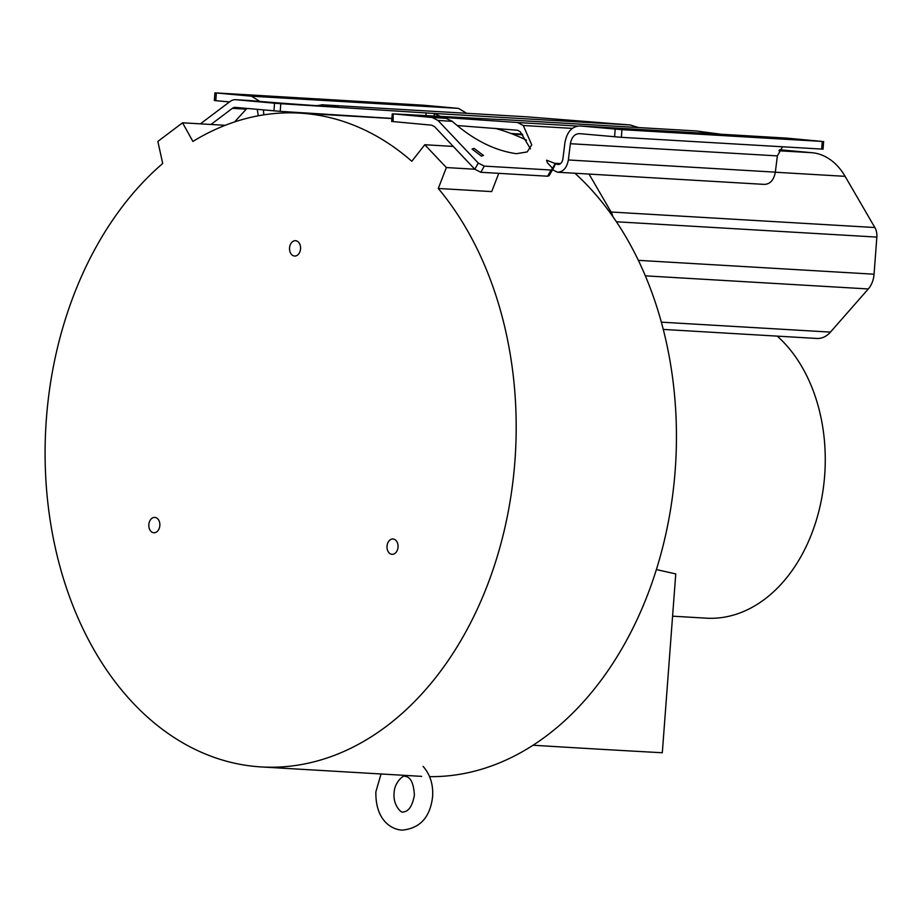 <?xml version="1.0" encoding="UTF-8"?>
<svg xmlns="http://www.w3.org/2000/svg" width="923" height="923" viewBox="0 0 923 923"><rect width="100%" height="100%" fill="white"/><g stroke="black" fill="none" stroke-linecap="round" stroke-linejoin="round"><path stroke-width="1.38" d="M316.947 105.672L322.3 104.818A51.907 0.819 -175.7 0 1 338.003 106.595A51.907 0.819 -175.7 0 1 306.378 104.968A51.907 0.819 -175.7 0 1 250.191 100.572L249.222 100.503M426.564 106.33C431.491 106.607 431.399 106.503 426.299 106.018L408.001 104.645C403.074 104.38 403.166 104.484 408.266 104.957L426.564 106.33C431.491 106.607 431.399 106.503 426.299 106.018M272.977 97.296C277.904 97.573 277.811 97.469 272.712 96.984L254.413 95.611C249.487 95.346 249.579 95.45 254.69 95.923L272.977 97.296C277.904 97.573 277.811 97.469 272.712 96.984M530.483 148.891L520.214 131.701L517.48 130.224L457.162 125.54M429.772 116.494L517.584 122.505L523.283 125.493L572.341 128.378M452.258 121.317L445.947 118.306L432.241 117.509L438.01 120.475L452.258 121.317C473.176 139.823 494.555 150.611 516.407 153.691L527.171 151.937L531.74 144.842L523.283 125.493M445.947 118.306L445.463 118.271C425.053 116.356 424.695 115.94 444.39 117.025M474.099 148.384L472.068 149.076L481.437 156.149L483.479 155.456L474.099 148.384M784.112 138.727C789.038 138.992 788.946 138.888 783.846 138.415L765.548 137.042C760.621 136.766 760.714 136.869 765.813 137.354L784.112 138.727C789.038 138.992 788.946 138.888 783.846 138.415M630.536 129.693C635.451 129.958 635.37 129.855 630.259 129.382L611.972 128.009C607.046 127.732 607.126 127.835 612.237 128.32L630.536 129.693C635.451 129.958 635.37 129.855 630.259 129.382M391.917 118.409L280.211 111.36L235.434 107.391A7.684 5.526 93.4 0 0 235.307 107.38A7.684 5.526 93.4 0 0 232.365 108.337L210.986 124.467M527.229 116.863L630.34 124.986L638.428 127.559M317.535 113.714L316.924 114.129M234.58 121.928L246.222 109.156L232.365 108.337M247.341 108.476L246.222 109.156M200.418 123.844L229.873 101.622A15.379 11.041 93.4 0 1 235.757 99.707A15.379 11.041 93.4 0 1 236.011 99.73L274.535 103.214L273.958 110.887M280.211 111.36L280.788 103.699L274.535 103.214M280.788 103.699L434.329 113.46L434.133 116.044M440.283 116.379L434.329 113.46L630.34 124.986M458.443 108.372L251.437 96.2L214.909 92.854L423.357 105.199L458.443 108.372L466.669 113.287M500.381 119.563L498.778 119.471M251.437 96.2L259.905 101.426M263.401 109.929L263.828 114.844M408.001 104.645C403.074 104.38 403.166 104.484 408.266 104.957M254.413 95.611C249.487 95.346 249.579 95.45 254.69 95.923M229.481 101.922L214.332 100.526L214.909 92.854M257.252 109.376L258.278 115.79M500.393 119.448L696.184 130.962M696.392 130.974L721.048 134.25M549.139 175.67L547.616 176.212L480.837 172.289L474.803 169.232L434.548 126.659L431.664 125.17L392.575 121.536M391.675 121.513L392.252 113.852M432.241 117.509L393.152 113.875L499.735 119.528M393.14 121.686L393.152 113.875M438.01 120.475L478.264 163.059L474.803 169.232L446.363 167.559L424.788 144.738L411.808 161.271A327.469 235.169 -86.6 0 0 299.871 113.125A327.469 235.169 -86.6 0 0 192.884 141.438L182.546 122.794L157.856 141.427L162.702 163.498A327.469 235.169 -86.6 0 0 46.381 418.811A327.469 235.169 -86.6 0 0 261.405 766.944A327.469 235.169 -86.6 0 0 514.907 461.258A327.469 235.169 -86.6 0 0 438.287 188.465L491.705 191.603L498.766 173.339M786.454 138.104L822.266 141.438L621.94 129.658L580.094 125.966C572.041 126.209 566.987 131.793 564.922 142.696L562.892 158.952C562.199 162.575 560.503 164.432 557.838 164.536L546.578 160.175L547.489 162.898L551.723 167.375L552.577 169.532L551.077 170.028L484.298 166.105L478.264 163.059M782.519 146.803L777.374 155.895L775.343 172.151C773.832 180.123 770.14 184.196 764.256 184.381L557.492 172.22L551.908 169.463M560.596 163.59L555.369 163.279L552.485 168.424M777.374 155.895L570.379 143.711C571.614 137.146 574.66 133.777 579.517 133.639L579.321 133.616M823.616 141.484L823.039 149.157L621.364 137.319L579.517 133.639M765.548 137.042C760.621 136.766 760.714 136.869 765.813 137.354M611.972 128.009C607.046 127.732 607.126 127.835 612.237 128.32M786.777 138.115L579.771 125.943L787.088 138.15M570.379 143.711L568.349 159.967C566.837 167.94 563.145 172.024 557.261 172.197M555.692 163.556L552.554 170.051M672.579 616.183L706.36 618.168A152.826 109.745 -86.6 0 0 824.666 475.507A152.826 109.745 -86.6 0 0 777.247 336.122M429.587 776.647A327.469 235.169 -86.6 0 0 675.163 470.684A327.469 235.169 -86.6 0 0 612.768 216.467A327.469 235.169 -86.6 0 0 574.914 173.247M526.502 140.181A327.469 235.169 -86.6 0 0 512.15 133.927A327.469 235.169 -86.6 0 0 495.155 128.332M159.841 525.579A7.684 5.526 93.4 0 1 153.887 532.756A7.684 5.526 93.4 0 1 148.834 524.587A7.684 5.526 93.4 0 1 154.787 517.411A7.684 5.526 93.4 0 1 159.841 525.579M398.032 547.154A7.684 5.526 93.4 0 1 392.079 554.331A7.684 5.526 93.4 0 1 387.025 546.162A7.684 5.526 93.4 0 1 392.979 538.986A7.684 5.526 93.4 0 1 398.032 547.154M300.552 248.864A7.684 5.526 93.4 0 1 294.599 256.04A7.684 5.526 93.4 0 1 289.557 247.872A7.684 5.526 93.4 0 1 295.498 240.684A7.684 5.526 93.4 0 1 300.552 248.864M438.287 188.465L446.363 167.559M424.788 144.738L453.228 146.411M182.546 122.794L225.235 125.309M589.036 174.078L611.095 212.013A13.453 9.668 93.4 0 1 612.768 216.467M512.15 133.927L522.822 134.896M656.415 569.572L675.763 573.91L662.31 752.753A957.624 15.114 4.3 0 1 533.136 745.242M663.256 329.419L816.947 338.464A26.917 19.325 -86.6 0 0 830.446 332.107L868.301 288.957A21.148 15.183 -86.6 0 0 874.058 274.2L876.85 237.096A13.453 9.668 -86.6 0 0 874.854 227.531L845.099 176.339A67.287 48.319 -86.6 0 0 812.009 152.71L779.543 149.768M426.126 112.86L425.918 115.617M321.827 104.772L528.014 116.909M236.011 99.73L249.718 100.538M215.786 100.688L216.363 93.015M577.602 126.059L518.057 122.551M480.837 172.289L484.298 166.105M551.077 170.028L547.616 176.212M822.266 141.438L821.689 149.099M775.343 172.151L568.349 159.967M615.168 129.151L614.591 136.812M621.364 137.319L621.94 129.658M616.402 221.774L876.85 237.096M874.854 227.531L611.095 212.013M638.335 260.344L874.058 274.2M645.327 275.839L868.301 288.957M661.341 322.162L830.446 332.107M510.984 133.477L522.233 134.147L510.973 133.477M778.954 150.772L812.009 152.71M845.099 176.339L775.332 172.232M527.621 116.875L321.573 104.761M249.464 100.515L235.757 99.707M696.288 130.962L500.151 119.425M552.577 169.532L549.116 175.705M391.906 118.536L299.871 113.125M421.673 776.37L261.405 766.944M403.201 811.917C401.99 813.959 392.794 805.479 394.098 793.099C394.294 782.046 404.159 774.224 405.289 776.416C410.643 776.958 413.677 783.223 414.392 795.222C412.35 806.067 408.612 811.629 403.201 811.917M423.126 766.413C430.21 774.535 433.36 784.596 432.61 796.595C430.233 817.224 420.069 828.416 402.128 830.146C388.745 829.189 375.246 817.328 375.892 791.738L381.037 773.982"/></g></svg>
